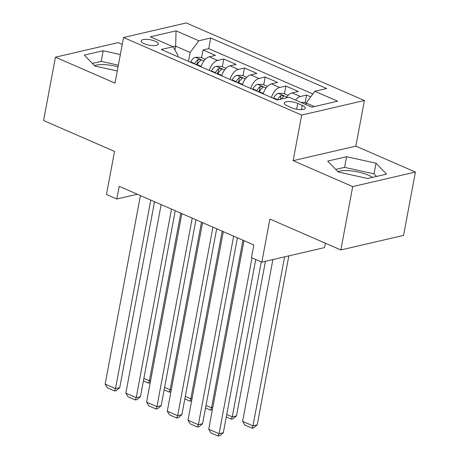 <?xml version="1.0" encoding="UTF-8"?>
<svg xmlns="http://www.w3.org/2000/svg" width="459" height="459" viewBox="0 0 459 459"><rect width="100%" height="100%" fill="white"/><g stroke="black" fill="none" stroke-linecap="round" stroke-linejoin="round"><path stroke-width="0.69" d="M144.338 43.737A8.698 2.76 10.6 0 0 153.203 45.619A8.698 2.76 10.6 0 0 158.315 44.075A8.698 2.76 10.6 0 0 155.188 41.218A8.698 2.76 10.6 0 0 146.329 39.331A8.698 2.76 10.6 0 0 141.217 40.874A8.698 2.76 10.6 0 0 144.338 43.737M337.801 171.534A21.2 6.724 -169.4 0 1 368.359 175.177A21.2 6.724 -169.4 0 1 372.513 177.375M122.237 44.408L118.152 42.63L55.441 57.186L43.582 120.533L114.532 151.424L106.471 194.501L116.827 199.011L137.361 194.243M364.394 100.51L186.245 22.95L123.534 37.5L301.683 115.066L364.394 100.51L355.857 146.123L293.146 160.673L352.701 186.606L415.418 172.05L355.857 146.123M415.418 172.05L403.559 235.398L340.848 249.954L269.898 219.063L261.837 262.141L324.547 247.59L325.368 243.213M352.701 186.606L340.848 249.954M310.714 96.849L306.612 95.065L305.166 102.799M286.129 97.933A10.873 6.047 -66.5 0 1 292.142 92.896L298.327 91.461L285.9 86.045L284.448 93.785M263.156 93.883A10.873 6.047 113.5 0 1 271.424 83.877L277.615 82.442L265.182 77.026L263.736 84.766M242.444 84.863A10.873 6.047 113.5 0 1 250.712 74.857L256.897 73.423L244.469 68.012L243.018 75.746M221.726 75.844A10.873 6.047 113.5 0 1 229.993 65.838L236.184 64.403L223.751 58.993L222.305 66.727M261.837 262.141L251.48 257.631L253.85 244.963L119.202 186.337L116.827 199.011M302.303 105.381L297.748 103.395A8.428 2.674 10.6 0 0 289.164 101.571A8.428 2.674 10.6 0 0 284.213 103.063A8.428 2.674 10.6 0 0 287.236 105.834L291.798 107.819A8.428 2.674 10.6 0 0 300.381 109.644A8.428 2.674 10.6 0 0 305.333 108.152A8.428 2.674 10.6 0 0 302.303 105.381L301.506 109.638M177.708 56.675L177.96 55.304L173.077 46.743L161.212 49.497L277.219 100.005L289.084 97.251L311.873 107.171L337.635 101.192L314.845 91.272L326.71 88.518L210.71 38.011L198.845 40.765L190.164 52.475L175.665 46.164L173.089 46.761M173.077 46.743L150.294 36.823L176.055 30.845L198.845 40.765M295.498 100.039A10.873 6.047 -66.5 0 1 300.427 96.499L306.612 95.065M312.837 93.986L208.713 48.654L203.039 49.974L201.587 57.708M201.013 66.825A10.873 6.047 113.5 0 1 209.281 56.818L215.466 55.384L203.039 49.974M209.298 70.434A10.873 6.047 -66.5 0 1 217.566 60.427L223.751 58.993M230.016 79.447A10.873 6.047 -66.5 0 1 238.284 69.447L244.469 68.012M250.729 88.467A10.873 6.047 -66.5 0 1 258.996 78.466L265.182 77.026M271.447 97.486A10.873 6.047 -66.5 0 1 279.709 87.485L285.9 86.045M314.432 106.574L306.17 102.982L314.845 91.272M305.878 104.56L306.17 102.982M293.146 160.673L301.683 115.066M55.441 57.186L114.997 83.113L123.534 37.5M174.942 50.014L175.665 46.164L176.055 30.845M188.5 61.374L190.164 52.475M208.713 48.654L210.71 38.011M376.019 163.22L346.585 156.708L327.697 161.092L338.243 171.987L367.676 178.499L386.564 174.116L376.019 163.22L374.022 173.863L344.589 167.351L335.741 169.405M120.344 54.535L103.177 50.737L84.29 55.12L94.841 66.016L117.269 70.979M118.043 66.825A21.2 6.724 10.6 0 0 94.399 65.562M376.523 176.445L374.022 173.863M344.589 167.351L346.585 156.708M118.353 65.178L101.187 61.38L92.339 63.434M101.187 61.38L103.177 50.737M251.991 257.855L219.075 433.726L223.315 432.745L255.738 259.484M244.004 240.677L208.719 429.217L219.075 433.726L218.18 436.05L210.928 432.894L208.719 429.217M223.315 432.745L219.872 435.654L218.18 436.05M284.603 256.856L252.978 425.86L242.616 421.351L272.893 259.576M257.212 424.879L253.77 427.788L252.077 428.184L252.978 425.86L257.212 424.879L288.843 255.875M306.124 103.218L304.449 102.489L300.955 102.414M252.077 428.184L244.825 425.028L242.616 421.351M233.648 236.167L198.363 424.707L202.597 423.726L237.395 237.796M223.286 231.657L188.001 420.197L198.363 424.707L197.462 427.031L190.21 423.875L188.001 420.197M202.597 423.726L199.154 426.64L197.462 427.031M212.93 227.148L177.644 415.688L181.884 414.706L216.677 228.777M202.574 222.638L167.288 411.178L177.644 415.688L176.749 418.011L169.497 414.856L167.288 411.178M181.884 414.706L178.442 417.621L176.749 418.011M192.218 218.128L156.932 406.668L161.166 405.687L195.964 219.758M181.856 213.619L146.57 402.159L156.932 406.668L156.031 408.992L148.779 405.836L146.57 402.159M161.166 405.687L157.724 408.602L156.031 408.992M171.5 209.109L136.214 397.655L140.454 396.668L175.246 210.738M161.143 204.599L125.858 393.145L136.214 397.655L135.319 399.973L128.067 396.817L125.858 393.145M140.454 396.668L137.012 399.582L135.319 399.973M288.137 95.392L283.737 93.47L278.274 93.355A7.201 4.005 113.5 0 0 273.656 97.968L273.461 98.364M261.257 261.888L232.26 416.841L236.5 415.86L265.422 261.309M281.034 99.115A7.201 4.005 -66.5 0 1 283.364 96.757L283.771 96.27L283.06 95.633L280.879 95.679A7.201 4.005 113.5 0 0 277.586 99.678L277.46 99.947M226.74 414.437L232.26 416.841L231.359 419.165L226.27 416.95M236.5 415.86L233.057 418.774L231.359 419.165M267.425 86.372L263.018 84.45L257.556 84.336A7.201 4.005 113.5 0 0 252.938 88.948L252.743 89.344M263.271 93.504L263.105 93.854M242.914 240.2L211.547 407.821L212.775 407.54M259.169 92.144L259.358 91.743A7.201 4.005 -66.5 0 1 262.651 87.744L263.053 87.25L262.341 86.613L260.167 86.659A7.201 4.005 113.5 0 0 256.874 90.664L256.679 91.06M258.486 91.846L258.566 91.685A3.672 2.043 -66.5 0 1 259.484 90.303L260.167 86.659M206.022 405.417L211.547 407.821L210.647 410.145L205.552 407.931M212.368 409.732L210.647 410.145M246.707 77.353L242.306 75.431L236.844 75.322A7.201 4.005 113.5 0 0 232.225 79.929L232.03 80.325M242.559 84.49L242.386 84.835M222.202 231.181L190.829 398.802L192.063 398.521M238.451 83.125L238.646 82.723A7.201 4.005 -66.5 0 1 241.933 78.724L242.341 78.231L241.629 77.594L239.449 77.64A7.201 4.005 113.5 0 0 236.161 81.645L235.966 82.041M237.773 82.827L237.848 82.666A3.672 2.043 -66.5 0 1 238.766 81.289L239.449 77.64M185.31 396.404L190.829 398.802L189.928 401.126L184.839 398.911M191.65 400.713L189.928 401.126M225.994 68.334L221.588 66.417L216.126 66.303A7.201 4.005 113.5 0 0 211.507 70.91L211.312 71.306M221.84 75.471L221.674 75.815M201.484 222.162L170.117 389.789L171.345 389.502M217.738 74.106L217.927 73.704A7.201 4.005 -66.5 0 1 221.221 69.705L221.622 69.211L220.911 68.575L218.736 68.62A7.201 4.005 113.5 0 0 215.443 72.625L215.248 73.021M217.055 73.807L217.136 73.647A3.672 2.043 -66.5 0 1 218.054 72.27L218.736 68.62M164.592 387.385L170.117 389.789L169.216 392.106L164.121 389.892M170.937 391.693L169.216 392.106M150.787 200.09L115.502 388.635L119.736 387.648L154.534 201.719M140.425 195.58L105.14 384.126L115.502 388.635L114.601 390.953L107.349 387.798L105.14 384.126M119.736 387.648L116.293 390.563L114.601 390.953M205.276 59.314L200.876 57.398L195.414 57.283A7.201 4.005 113.5 0 0 190.795 61.89L190.6 62.292M201.128 66.452L200.956 66.802M180.771 213.142L149.399 380.769L150.632 380.482M197.02 65.086L197.215 64.685A7.201 4.005 -66.5 0 1 200.503 60.686L200.91 60.192L200.199 59.561L198.018 59.601A7.201 4.005 113.5 0 0 194.731 63.606L194.536 64.002M196.343 64.788L196.418 64.627A3.672 2.043 -66.5 0 1 197.336 63.25L198.018 59.601M143.879 378.365L149.399 380.769L148.498 383.087L143.409 380.872M150.219 382.674L148.498 383.087M292.142 92.896L300.427 96.499M209.281 56.818L217.566 60.427M229.993 65.838L238.284 69.447M250.712 74.857L258.996 78.466M271.424 83.877L279.709 87.485M296.652 109.242L297.748 103.395M286.772 96.998L278.412 93.361M277.586 99.678L273.656 97.968M280.202 99.31L280.879 95.679M266.059 87.979L257.694 84.341M256.874 90.664L252.938 88.948M263.288 93.452L259.358 91.743M245.341 78.959L236.982 75.322M236.161 81.645L232.225 79.929M242.57 84.433L238.646 82.723M224.629 69.946L216.264 66.303M215.443 72.625L211.507 70.91M221.858 75.414L217.927 73.704M203.911 60.927L195.551 57.283M194.731 63.606L190.795 61.89M201.14 66.4L197.215 64.685"/></g></svg>
